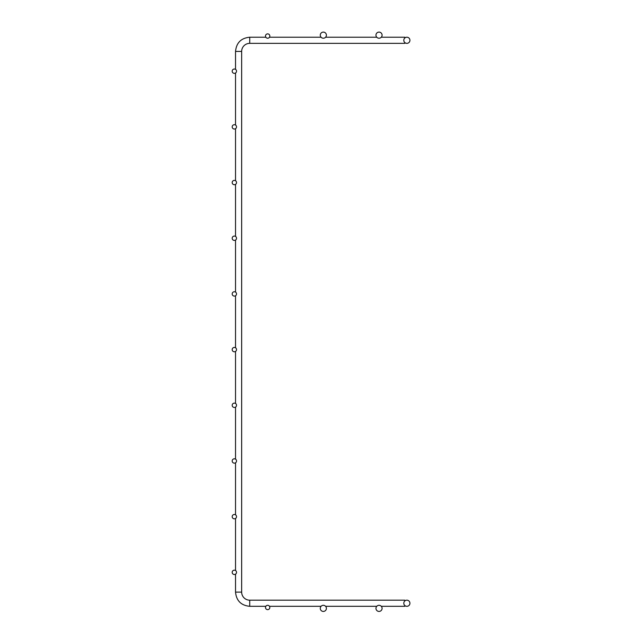 <?xml version="1.0" encoding="UTF-8"?>
<svg xmlns="http://www.w3.org/2000/svg" width="642" height="642" viewBox="0 0 642 642"><rect width="100%" height="100%" fill="white"/><g stroke="black" fill="none" stroke-linecap="round" stroke-linejoin="round"><path stroke-width="0.96" d="M404.805 605.51L404.805 606.305L381.292 606.305M404.805 42.549L404.805 43.351L249.73 43.351A8.073 8.073 0 0 0 241.657 51.424L241.657 592.109A8.073 8.073 0 0 0 249.73 600.182L404.805 600.182L404.805 600.976M381.292 37.22L404.805 37.22L404.805 38.022M234.362 69.015A2.175 2.175 0 0 0 232.476 72.273A2.175 2.175 0 0 0 236.24 72.273A2.175 2.175 0 0 0 234.362 69.015M234.362 124.7A2.175 2.175 0 0 0 232.476 127.959A2.175 2.175 0 0 0 236.24 127.959A2.175 2.175 0 0 0 234.362 124.7M234.362 180.386A2.175 2.175 0 0 0 232.476 183.644A2.175 2.175 0 0 0 236.24 183.644A2.175 2.175 0 0 0 234.362 180.386M234.362 236.071A2.175 2.175 0 0 0 232.476 239.33A2.175 2.175 0 0 0 236.24 239.33A2.175 2.175 0 0 0 234.362 236.071M234.362 291.749A2.175 2.175 0 0 0 232.476 295.007A2.175 2.175 0 0 0 236.24 295.007A2.175 2.175 0 0 0 234.362 291.749M234.362 347.434A2.175 2.175 0 0 0 232.476 350.692A2.175 2.175 0 0 0 236.24 350.692A2.175 2.175 0 0 0 234.362 347.434M379.029 32.1A3.066 3.066 0 0 0 376.373 36.69A3.066 3.066 0 0 0 381.677 36.69A3.066 3.066 0 0 0 379.029 32.1M323.343 32.1A3.066 3.066 0 0 0 320.687 36.69A3.066 3.066 0 0 0 325.992 36.69A3.066 3.066 0 0 0 323.343 32.1M267.658 33.882A2.175 2.175 0 0 0 265.78 37.14A2.175 2.175 0 0 0 269.544 37.14A2.175 2.175 0 0 0 267.658 33.882M406.868 37.22A3.066 3.066 0 0 0 404.219 41.818A3.066 3.066 0 0 0 409.524 41.818A3.066 3.066 0 0 0 406.868 37.22M379.029 605.31A3.066 3.066 0 0 0 376.373 609.9A3.066 3.066 0 0 0 381.677 609.9A3.066 3.066 0 0 0 379.029 605.31M323.343 605.31A3.066 3.066 0 0 0 320.687 609.9A3.066 3.066 0 0 0 325.992 609.9A3.066 3.066 0 0 0 323.343 605.31M234.362 403.12A2.175 2.175 0 0 0 232.476 406.378A2.175 2.175 0 0 0 236.24 406.378A2.175 2.175 0 0 0 234.362 403.12M234.362 458.805A2.175 2.175 0 0 0 232.476 462.063A2.175 2.175 0 0 0 236.24 462.063A2.175 2.175 0 0 0 234.362 458.805M234.362 514.483A2.175 2.175 0 0 0 232.476 517.741A2.175 2.175 0 0 0 236.24 517.741A2.175 2.175 0 0 0 234.362 514.483M234.362 570.168A2.175 2.175 0 0 0 232.476 573.426A2.175 2.175 0 0 0 236.24 573.426A2.175 2.175 0 0 0 234.362 570.168M267.658 605.31A2.175 2.175 0 0 0 265.78 608.56A2.175 2.175 0 0 0 269.544 608.56A2.175 2.175 0 0 0 267.658 605.31M406.868 600.182A3.066 3.066 0 0 0 404.219 604.78A3.066 3.066 0 0 0 409.524 604.78A3.066 3.066 0 0 0 406.868 600.182M249.73 600.182L249.73 606.305C241.103 605.47 236.368 600.735 235.534 592.109L241.657 592.109M241.657 51.424L235.534 51.424C236.368 42.797 241.103 38.063 249.73 37.22L249.73 43.351M249.73 606.305C241.103 605.47 236.368 600.735 235.534 592.109C236.368 600.735 241.103 605.47 249.73 606.305C241.103 605.47 236.368 600.735 235.534 592.109C236.368 600.735 241.103 605.47 249.73 606.305C241.103 605.47 236.368 600.735 235.534 592.109C236.368 600.735 241.103 605.47 249.73 606.305C241.103 605.47 236.368 600.735 235.534 592.109C236.368 600.735 241.103 605.47 249.73 606.305C241.103 605.47 236.368 600.735 235.534 592.109C236.368 600.735 241.103 605.47 249.73 606.305C241.103 605.47 236.368 600.735 235.534 592.109C236.368 600.735 241.103 605.47 249.73 606.305C241.103 605.47 236.368 600.735 235.534 592.109C236.368 600.735 241.103 605.47 249.73 606.305C241.103 605.47 236.368 600.735 235.534 592.109C236.368 600.735 241.103 605.47 249.73 606.305C241.103 605.47 236.368 600.735 235.534 592.109C236.368 600.735 241.103 605.47 249.73 606.305C241.103 605.47 236.368 600.735 235.534 592.109C236.368 600.735 241.103 605.47 249.73 606.305C241.103 605.47 236.368 600.735 235.534 592.109C236.368 600.735 241.103 605.47 249.73 606.305C241.103 605.47 236.368 600.735 235.534 592.109C236.368 600.735 241.103 605.47 249.73 606.305C241.103 605.47 236.368 600.735 235.534 592.109C236.368 600.735 241.103 605.47 249.73 606.305C241.103 605.47 236.368 600.735 235.534 592.109C236.368 600.735 241.103 605.47 249.73 606.305C241.103 605.47 236.368 600.735 235.534 592.109C236.368 600.735 241.103 605.47 249.73 606.305L265.828 606.305M235.534 51.424C236.368 42.797 241.103 38.063 249.73 37.22C241.103 38.063 236.368 42.797 235.534 51.424C236.368 42.797 241.103 38.063 249.73 37.22C241.103 38.063 236.368 42.797 235.534 51.424C236.368 42.797 241.103 38.063 249.73 37.22C241.103 38.063 236.368 42.797 235.534 51.424C236.368 42.797 241.103 38.063 249.73 37.22C241.103 38.063 236.368 42.797 235.534 51.424C236.368 42.797 241.103 38.063 249.73 37.22C241.103 38.063 236.368 42.797 235.534 51.424C236.368 42.797 241.103 38.063 249.73 37.22C241.103 38.063 236.368 42.797 235.534 51.424C236.368 42.797 241.103 38.063 249.73 37.22C241.103 38.063 236.368 42.797 235.534 51.424C236.368 42.797 241.103 38.063 249.73 37.22C241.103 38.063 236.368 42.797 235.534 51.424C236.368 42.797 241.103 38.063 249.73 37.22C241.103 38.063 236.368 42.797 235.534 51.424C236.368 42.797 241.103 38.063 249.73 37.22C241.103 38.063 236.368 42.797 235.534 51.424C236.368 42.797 241.103 38.063 249.73 37.22C241.103 38.063 236.368 42.797 235.534 51.424C236.368 42.797 241.103 38.063 249.73 37.22C241.103 38.063 236.368 42.797 235.534 51.424C236.368 42.797 241.103 38.063 249.73 37.22C241.103 38.063 236.368 42.797 235.534 51.424C236.368 42.797 241.103 38.063 249.73 37.22C241.103 38.063 236.368 42.797 235.534 51.424C236.368 42.797 241.103 38.063 249.73 37.22C241.103 38.063 236.368 42.797 235.534 51.424L235.534 69.36M269.488 606.305L321.08 606.305M325.606 606.305L376.758 606.305M235.534 73.019L235.534 125.046M235.534 128.705L235.534 180.723M235.534 184.39L235.534 236.408M235.534 240.068L235.534 292.094M235.534 295.753L235.534 347.779M235.534 351.439L235.534 403.465M235.534 407.124L235.534 459.142M235.534 462.802L235.534 514.828M235.534 518.487L235.534 570.513M235.534 574.173L235.534 592.109M376.758 37.22L325.606 37.22M321.08 37.22L269.488 37.22M265.828 37.22L249.73 37.22"/></g></svg>
